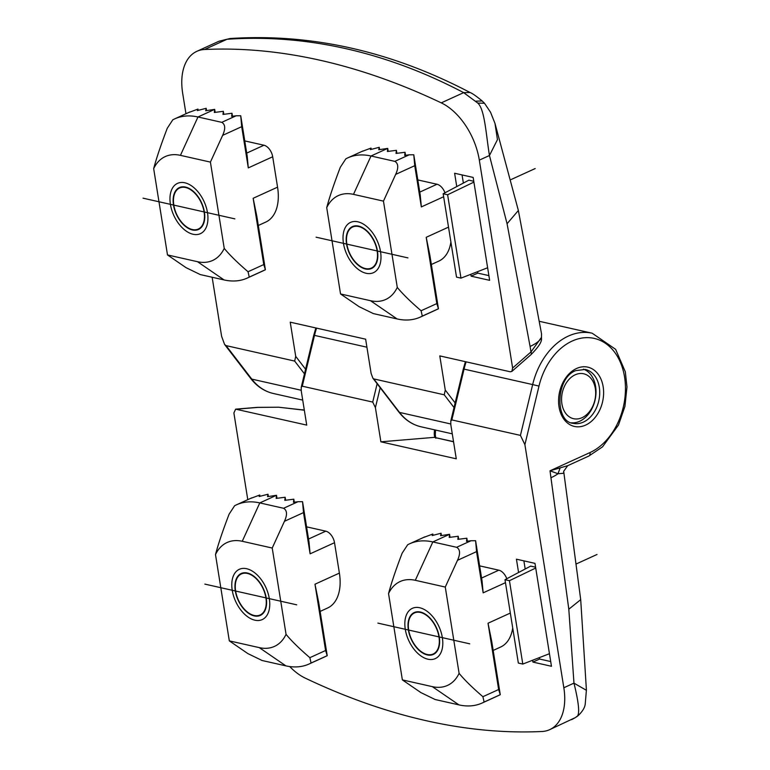 <?xml version="1.0" encoding="UTF-8"?>
<svg xmlns="http://www.w3.org/2000/svg" width="770" height="770" viewBox="0 0 770 770"><rect width="100%" height="100%" fill="white"/><g stroke="black" fill="none" stroke-linecap="round" stroke-linejoin="round"><path stroke-width="1.16" d="M571.379 422.797A27.624 20.049 102.7 0 0 579.656 421.277A27.624 20.049 102.7 0 0 595.913 394.423A27.624 20.049 102.7 0 0 583.477 369.148M582.053 417.686A23.023 16.709 102.7 0 0 595.335 388.619A23.023 16.709 102.7 0 0 575.19 374.798A23.023 16.709 102.7 0 0 561.907 403.865A23.023 16.709 102.7 0 0 582.053 417.686M450.71 423.962L399.514 412.422L373.787 378.917L444.242 394.808L445.272 390.072L439.795 355.904L510.25 371.785L511.848 371.419L512.628 368.022L479.325 160.131A55.248 33.293 -114.5 0 0 441.258 102.862A920.843 554.814 -114.5 0 0 320.368 60.31A920.843 554.814 -114.5 0 0 204.56 49.501A55.248 33.293 -114.5 0 0 196.831 51.34A55.248 33.293 -114.5 0 0 182.673 93.247L185.955 113.739M212.145 277.239L221.616 336.346L224.571 344.431L226.072 345.615L294.679 361.082L304.468 373.835M373.787 378.917L372.882 378.205L371.101 373.354L365.635 339.185L290.232 322.178L295.709 356.356L294.679 361.082M456.754 186.571L454.618 173.25L473.155 177.427L489.643 280.338L471.105 276.161L470.807 274.312M494.985 123.431L497.449 139.63L489.46 155.511L507.064 223.743L518.364 210.489L541.551 333.911L541.483 337.347A36.835 12.233 170.9 0 1 530.087 346.442L507.064 223.743M475.812 101.178L482.145 100.957L484.513 103.267L477.756 103.055L463.665 92.641C424.799 72.236 385.549 57.577 345.903 48.664C306.239 39.703 266.593 36.575 226.977 39.28L230.317 38.5M477.756 103.055C484.734 109.215 485.966 134.019 489.46 155.511L479.325 160.131M541.522 333.737L541.503 338.569L541.483 337.347L530.973 351.957A4.601 2.243 48.8 0 1 530.915 354.729C538.432 347.155 541.965 341.774 541.503 338.569M229.912 38.529C311.176 33.216 391.227 51.215 470.085 92.516L463.665 92.641L441.258 102.862M204.56 49.501L226.977 39.28L218.747 41.339M471.105 276.161L477.795 273.109L477.564 271.685M488.883 275.612L477.795 273.109M463.367 183.067L462.067 174.925M487.631 267.767L460.97 278.134L456.523 277.123L443.164 193.761L468.863 180.17L473.771 181.277M473.906 182.105L447.62 194.762L460.97 278.134M443.164 193.761L447.62 194.762M289.722 666.56A55.248 33.293 -114.5 0 0 305.257 678.129A920.843 554.814 -114.5 0 0 426.147 720.691A920.843 554.814 -114.5 0 0 541.945 731.5A55.248 33.293 -114.5 0 0 549.684 729.662A55.248 33.293 -114.5 0 0 563.832 687.754L524.899 444.656L520.433 435.387L451.836 419.919L464.06 369.109A64.459 46.778 -77.3 0 1 466.139 361.842M586.403 690.305L573.968 683.134L568.809 609.224L550.011 470.797L567.731 465.667L588.838 456.042L602.515 446.869L618.493 425.011L624.932 406.396L626.972 386.925L625.307 371.766L615.634 349.339L592.178 333.217A64.459 46.778 102.7 0 0 568.385 336.067A64.459 46.778 102.7 0 0 532.657 384.577L538.99 386.097L524.899 444.656M247.776 499.672L233.888 412.98L235.639 409.159L306.72 425.098L301.243 390.919L301.224 387.32L302.273 386.194L372.728 402.084L375.404 407.648L380.881 441.816L434.222 437.37L453.53 441.643M451.836 419.919L450.787 421.036L450.806 424.645L456.273 458.814L380.881 441.816M518.566 572.505L516.439 559.184L534.977 563.361L551.464 666.281L532.917 662.094L532.619 660.246M453.549 441.778L434.222 437.37M304.333 410.198L278.759 407.214L257.883 407.407A4.601 3.09 85.2 0 0 257.238 407.359L278.759 407.214M563.832 687.754L573.968 683.134C579.367 705.06 580.079 716.331 576.085 716.966L578.049 715.734L576.085 716.966M571.61 719.661L574.622 718.035M563.707 472.183L563.746 473.261L558.009 473.733L550.011 470.797L590.022 452.548A59.858 43.438 102.7 0 0 624.557 376.973A59.858 43.438 102.7 0 0 572.168 341.052A59.858 43.438 102.7 0 0 538.99 386.097M568.809 609.224L580.705 599.647L563.678 471.288A9.211 8.653 -175.1 0 0 563.746 473.261M532.917 662.094L539.606 659.043L539.375 657.619M525.188 569.011L523.879 560.858M550.704 661.546L539.606 659.043M549.443 653.701L522.791 664.067L518.335 663.057L504.985 579.694L530.674 566.104L535.593 567.211M535.728 568.039L509.442 580.696L522.791 664.067M504.985 579.694L509.442 580.696M173.5 205.041A23.023 13.87 65.5 0 1 173.163 199.132A23.023 13.87 65.5 0 1 187.755 187.793A23.023 13.87 65.5 0 1 204.406 212.01A23.023 13.87 -114.5 0 0 179.4 187.572A23.023 13.87 -114.5 0 0 173.5 205.041A23.023 13.87 -114.5 0 0 185.695 226.601A23.023 13.87 -114.5 0 0 204.406 212.01A23.023 13.87 -114.5 0 1 198.506 229.47A23.023 13.87 -114.5 0 1 173.5 205.041M346.548 244.052A23.023 13.87 65.5 0 1 346.211 238.142A23.023 13.87 65.5 0 1 360.803 226.813A23.023 13.87 65.5 0 1 377.454 251.02A23.023 13.87 -114.5 0 0 352.448 226.592A23.023 13.87 -114.5 0 0 346.548 244.052A23.023 13.87 -114.5 0 0 358.743 265.621A23.023 13.87 -114.5 0 0 377.454 251.02A23.023 13.87 -114.5 0 1 371.554 268.48A23.023 13.87 -114.5 0 1 346.548 244.052M408.369 629.985A23.023 13.87 65.5 0 1 408.023 624.085A23.023 13.87 65.5 0 1 422.624 612.747A23.023 13.87 65.5 0 1 439.266 636.954A23.023 13.87 -114.5 0 0 414.27 612.525A23.023 13.87 -114.5 0 0 408.369 629.985A23.023 13.87 -114.5 0 0 420.555 651.555A23.023 13.87 -114.5 0 0 439.266 636.954A23.023 13.87 -114.5 0 1 433.375 654.413A23.023 13.87 -114.5 0 1 408.369 629.985M235.322 590.975A23.023 13.87 65.5 0 1 234.975 585.065A23.023 13.87 65.5 0 1 249.576 573.727A23.023 13.87 65.5 0 1 266.218 597.943A23.023 13.87 -114.5 0 0 241.222 573.515A23.023 13.87 -114.5 0 0 235.322 590.975A23.023 13.87 -114.5 0 0 247.507 612.535A23.023 13.87 -114.5 0 0 266.218 597.943A23.023 13.87 -114.5 0 1 260.327 615.403A23.023 13.87 -114.5 0 1 235.322 590.975M286.055 634.336A57.096 34.4 65.5 0 1 259.288 647.628L229.316 640.871L215.494 554.573A57.096 34.4 -114.5 0 1 242.252 541.281L272.224 548.038L286.055 634.336C291.426 640.89 299.366 648.667 309.858 657.676L311.07 663.028A87.482 52.706 65.5 0 1 309.136 663.981A87.482 52.706 65.5 0 1 285.891 665.867L262.098 660.506L247.853 653.586L229.316 640.871M254.139 615.471A22.561 13.59 65.5 0 1 236.698 595.595A22.561 13.59 65.5 0 1 241.414 573.929A22.561 13.59 65.5 0 1 247.411 573.448A22.561 13.59 65.5 0 1 264.851 593.314A22.561 13.59 65.5 0 1 260.135 614.98A22.561 13.59 65.5 0 1 254.139 615.471M215.494 554.573C218.18 544.351 222.713 530.876 229.094 514.177L234.609 505.755A87.482 52.706 65.5 0 1 236.534 504.802A87.482 52.706 65.5 0 1 259.788 502.916L283.581 508.277C287.152 510.366 287.441 514.707 284.448 521.3L272.224 548.038M310.108 553.832L309.011 542.032L302.552 501.684L303.505 512.608L310.108 553.832L334.517 542.706L339.387 573.092A46.046 27.739 65.5 0 1 327.587 608.011L320.128 611.418M327.221 655.703L318.693 602.477L314.978 584.218L325.594 650.496L327.221 655.703L324.122 657.147M306.575 526.844L325.777 531.165A10.655 6.42 65.5 0 1 334.517 542.706M283.581 508.277L297.961 501.722L302.552 501.684M297.961 501.722L293.457 502.3L293.813 499.191L284.804 500.356L285.16 497.247L276.151 498.402L276.507 495.293L276.988 498.296M251.915 497.959L259.779 495.014L259.172 496.515L267.998 494.234L267.536 496.669L276.507 495.293L259.788 502.916L242.252 541.281M251.896 497.834L251.107 498.277M259.981 496.284L259.779 495.014M268.364 496.525L267.998 494.234M285.641 500.25L285.16 497.247M294.294 502.194L293.813 499.191M269.308 598.637A27.624 16.642 -114.5 0 0 239.306 569.319A27.624 16.642 -114.5 0 0 232.232 590.272A27.624 16.642 -114.5 0 0 262.233 619.59A27.624 16.642 -114.5 0 0 269.308 598.637M459.103 673.355A57.096 34.4 65.5 0 1 432.336 686.648L402.364 679.891L388.542 593.593A57.096 34.4 -114.5 0 1 415.3 580.301L445.272 587.058L459.103 673.355C464.474 679.9 472.414 687.687 482.906 696.696L484.109 702.038A87.482 52.706 65.5 0 1 482.184 703A87.482 52.706 65.5 0 1 458.939 704.887L435.137 699.516L420.901 692.596L402.364 679.891M427.186 654.481A22.561 13.59 65.5 0 1 409.736 634.615A22.561 13.59 65.5 0 1 414.453 612.949A22.561 13.59 65.5 0 1 420.449 612.458A22.561 13.59 65.5 0 1 437.899 632.334A22.561 13.59 65.5 0 1 433.183 654A22.561 13.59 65.5 0 1 427.186 654.481M388.542 593.593C391.227 583.362 395.761 569.896 402.142 553.187L407.657 544.775A87.482 52.706 65.5 0 1 409.582 543.812A87.482 52.706 65.5 0 1 432.836 541.936L456.629 547.297C460.2 549.376 460.489 553.717 457.495 560.319L445.272 587.058M483.156 592.852L482.058 581.042L475.6 540.704L476.553 551.628L483.156 592.852L505.466 582.678M500.269 694.713L491.741 641.497L488.026 623.238L498.642 689.516L500.269 694.713L497.17 696.167M479.623 565.854L498.825 570.185A10.655 6.42 65.5 0 1 506.785 578.742M456.629 547.297L471.009 540.742L475.6 540.704M471.009 540.742L466.505 541.32L466.861 538.211L457.852 539.366L458.208 536.257L449.199 537.422L449.555 534.313L450.036 537.316M424.963 536.969L432.827 534.024L432.211 535.535L441.046 533.244L440.584 535.689L449.555 534.313L432.836 541.936L415.3 580.301M424.944 536.854L424.155 537.296M433.029 535.304L432.827 534.024M441.412 535.545L441.046 533.244M458.689 539.26L458.208 536.257M467.342 541.214L466.861 538.211M512.714 627.945A46.046 27.739 65.5 0 1 500.635 647.031L493.175 650.438M442.355 637.656A27.624 16.642 -114.5 0 0 412.354 608.338A27.624 16.642 -114.5 0 0 405.28 629.292A27.624 16.642 -114.5 0 0 435.281 658.61A27.624 16.642 -114.5 0 0 442.355 637.656M397.281 287.422A57.096 34.4 65.5 0 1 370.514 300.714L340.542 293.957L326.721 207.659A57.096 34.4 -114.5 0 1 353.488 194.367L383.46 201.124L397.281 287.422C402.662 293.967 410.593 301.753 421.094 310.753L422.297 316.104A87.482 52.706 65.5 0 1 420.372 317.067A87.482 52.706 65.5 0 1 397.118 318.953L373.325 313.583L359.08 306.662L340.542 293.957M365.365 268.547A22.561 13.59 65.5 0 1 347.925 248.681A22.561 13.59 65.5 0 1 352.641 227.015A22.561 13.59 65.5 0 1 358.637 226.524A22.561 13.59 65.5 0 1 376.078 246.4A22.561 13.59 65.5 0 1 371.361 268.066A22.561 13.59 65.5 0 1 365.365 268.547M326.721 207.659C329.406 197.428 333.939 183.963 340.321 167.254L345.836 158.841A87.482 52.706 65.5 0 1 347.771 157.879A87.482 52.706 65.5 0 1 371.015 156.002L394.808 161.363C398.388 163.442 398.677 167.783 395.684 174.386L383.46 201.124M421.344 206.918L420.237 195.108L413.779 154.77L414.741 165.694L421.344 206.918L443.645 196.745M438.448 308.78L429.92 255.553L426.205 237.304L436.821 303.582L438.448 308.78L435.348 310.233M417.812 179.92L437.004 184.251A10.655 6.42 65.5 0 1 444.964 192.808M394.808 161.363L409.188 154.809L413.779 154.77M409.188 154.809L404.683 155.386L405.039 152.277L396.03 153.432L396.386 150.323L387.377 151.488L387.733 148.379L388.215 151.372M363.142 151.035L371.005 148.09L370.399 149.601L379.225 147.311L378.763 149.755L387.733 148.379L371.015 156.002L353.488 194.367M363.122 150.92L362.343 151.363M371.217 149.37L371.005 148.09M379.591 149.611L379.225 147.311M396.868 153.326L396.386 150.323M405.521 155.28L405.039 152.277M450.893 242.011A46.046 27.739 65.5 0 1 438.823 261.097L431.354 264.495M380.544 251.723A27.624 16.642 -114.5 0 0 350.543 222.405A27.624 16.642 -114.5 0 0 343.458 243.359A27.624 16.642 -114.5 0 0 373.469 272.676A27.624 16.642 -114.5 0 0 380.544 251.723M224.234 248.402A57.096 34.4 65.5 0 1 197.476 261.694L167.494 254.937L153.673 168.64A57.096 34.4 -114.5 0 1 180.44 155.347L210.412 162.104L224.234 248.402C229.614 254.957 237.545 262.734 248.046 271.743L249.249 277.094A87.482 52.706 65.5 0 1 247.324 278.047A87.482 52.706 65.5 0 1 224.07 279.933L200.277 274.572L186.032 267.652L167.494 254.937M192.317 229.537A22.561 13.59 65.5 0 1 174.877 209.661A22.561 13.59 65.5 0 1 179.593 187.995A22.561 13.59 65.5 0 1 185.589 187.514A22.561 13.59 65.5 0 1 203.03 207.38A22.561 13.59 65.5 0 1 198.314 229.046A22.561 13.59 65.5 0 1 192.317 229.537M153.673 168.64C156.368 158.408 160.901 144.943 167.273 128.244L172.798 119.822A87.482 52.706 65.5 0 1 174.723 118.869A87.482 52.706 65.5 0 1 197.967 116.982L221.77 122.343C225.341 124.432 225.629 128.773 222.636 135.366L210.412 162.104M248.296 167.899L247.189 156.089L240.731 115.75L241.693 126.675L248.296 167.899L272.695 156.762L277.566 187.158A46.046 27.739 65.5 0 1 265.775 222.078L258.306 225.485M265.4 269.769L256.872 216.543L253.157 198.285L263.773 264.562L265.4 269.769L262.3 271.213M244.764 140.91L263.966 145.232A10.655 6.42 65.5 0 1 272.695 156.762M221.77 122.343L236.14 115.789L240.731 115.75M236.14 115.789L231.635 116.366L231.991 113.257L222.982 114.422L223.339 111.313L214.33 112.468L214.686 109.359L215.167 112.362M190.094 112.025L197.967 109.08L197.351 110.582L206.177 108.3L205.715 110.736L214.686 109.359L197.967 116.982L180.44 155.347M190.075 111.9L189.295 112.343M198.169 110.351L197.967 109.08M206.543 110.591L206.177 108.3M223.82 114.316L223.339 111.313M232.473 116.26L231.991 113.257M207.496 212.703A27.624 16.642 -114.5 0 0 177.495 183.385A27.624 16.642 -114.5 0 0 170.411 204.339A27.624 16.642 -114.5 0 0 200.421 233.656A27.624 16.642 -114.5 0 0 207.496 212.703M204.839 584.103L296.7 604.816M377.887 623.113L469.748 643.826M316.075 237.179L407.927 257.892M143.028 198.169L234.879 218.873M597.01 554.487L576.547 563.813M535.188 168.553L511.174 179.506M250.702 378.455C256.833 386.367 264.389 391.381 273.35 393.489A64.459 46.778 -77.3 0 1 251.8 379.119A4.601 2.714 142.5 0 1 250.702 378.455L224.571 344.431M444.242 394.808L454.031 407.551M421.065 426.792A64.459 46.778 -77.3 0 1 399.514 412.422A2.762 1.627 142.5 0 1 398.85 412.027C404.905 419.823 412.306 424.742 421.065 426.792L452.279 433.837M512.628 368.022L530.973 351.957L530.087 346.442M445.272 390.072L455.137 402.931M301.147 390.246L251.8 379.119L226.072 345.615M295.709 356.356L305.575 369.215M576.557 368.493A30.386 22.051 -77.3 0 1 603.16 386.733A30.386 22.051 -77.3 0 1 585.624 425.098A30.386 22.051 -77.3 0 1 559.03 406.868A30.386 22.051 -77.3 0 1 576.557 368.493M302.273 386.194L314.497 335.383L366.915 347.203M377.136 383.749L372.728 402.084M315.844 327.953L313.756 335.229L314.497 335.383A64.459 46.778 -77.3 0 1 316.576 328.116M380.197 387.733L375.404 407.648M434.665 429.862A11.973 8.691 -77.3 0 0 434.434 435.781A2299.355 1668.677 -77.3 0 1 434.684 437.37M434.434 435.762A2.762 0.914 -9 0 0 435.31 434.915L435.839 438.274M278.663 407.214L304.314 410.092M302.042 409.746L302.658 409.775M236.265 409.207L257.883 407.407M559.954 468.391L558.009 473.733A36.835 12.233 170.9 0 1 551.108 477.65M590.022 452.548A4.601 2.772 65.5 0 1 588.838 456.042M465.407 361.679L463.319 368.955L532.657 384.577L520.433 435.387M583.362 422.114A27.624 20.049 -77.3 0 1 573.159 423.327C554.766 422.075 555.468 377.81 575.854 370.591L585.316 369.436A27.624 20.049 -77.3 0 1 599.695 393.932A27.624 20.049 -77.3 0 1 583.362 422.114M285.891 665.867L259.288 647.628M284.448 521.3L303.505 512.608M314.978 584.218L339.387 573.092M309.858 657.676L325.594 650.496M311.07 663.028L327.096 655.713M308.529 539.038L325.777 531.165M458.939 704.887L432.336 686.648M457.495 560.319L476.553 551.628M488.026 623.238L510.327 613.064M482.906 696.696L498.642 689.516M484.109 702.038L500.144 694.732M481.577 578.049L498.825 570.185M397.118 318.953L370.514 300.714M395.684 174.386L414.741 165.694M426.205 237.304L448.515 227.131M421.094 310.753L436.821 303.582M422.297 316.104L438.322 308.799M419.766 192.115L437.004 184.251M224.07 279.933L197.476 261.694M222.636 135.366L241.693 126.675M253.157 198.285L277.566 187.158M248.046 271.743L263.773 264.562M249.249 277.094L265.275 269.779M246.718 153.105L263.966 145.232M372.882 378.205L398.85 412.027M495.004 123.489L518.364 210.489M494.994 123.431L490.548 112.266L484.513 103.267M511.848 371.419L530.915 354.729M229.999 38.51L219.046 41.205L196.831 51.34M273.35 393.489L302.716 400.111M482.126 100.937C476.312 96.144 472.28 93.324 470.027 92.487M435.31 434.915L435.512 430.055M313.756 335.229L301.243 387.223M235.764 409.149L257.238 407.359M575.748 717.409L549.684 729.662M586.403 690.084L585.258 703.741C584.979 707.428 582.572 711.422 578.049 715.734M580.705 599.647L586.394 689.776M592.178 333.217L539.472 321.34M463.319 368.955L450.806 420.94M563.678 471.288L567.731 465.667M309.136 663.981L324.189 657.118M236.534 504.802L251.588 497.93M482.184 703L497.237 696.138M409.582 543.812L424.636 536.95M420.372 317.067L435.416 310.204M347.771 157.879L362.814 151.016M247.324 278.047L262.378 271.184M174.723 118.869L189.767 111.996"/></g></svg>
